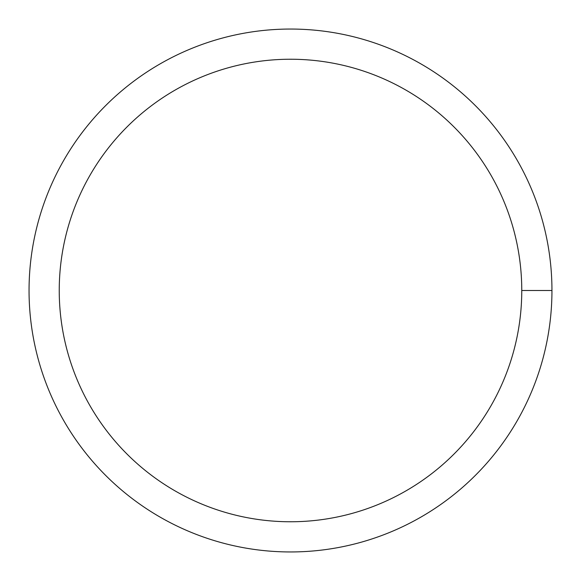 <?xml version="1.0" encoding="UTF-8"?>
<svg xmlns="http://www.w3.org/2000/svg" width="581" height="581" viewBox="0 0 581 581"><rect width="100%" height="100%" fill="white"/><g stroke="black" fill="none" stroke-linecap="round" stroke-linejoin="round"><path stroke-width="0.87" d="M59.24 290.5A231.26 231.26 0 0 1 406.134 90.222A231.26 231.26 0 0 1 406.134 490.778A231.26 231.26 0 0 1 59.24 290.5M29.05 290.5A261.45 261.45 0 0 1 421.225 64.077A261.45 261.45 0 0 1 421.225 516.923A261.45 261.45 0 0 1 29.05 290.5M551.95 290.5L521.76 290.5"/></g></svg>
